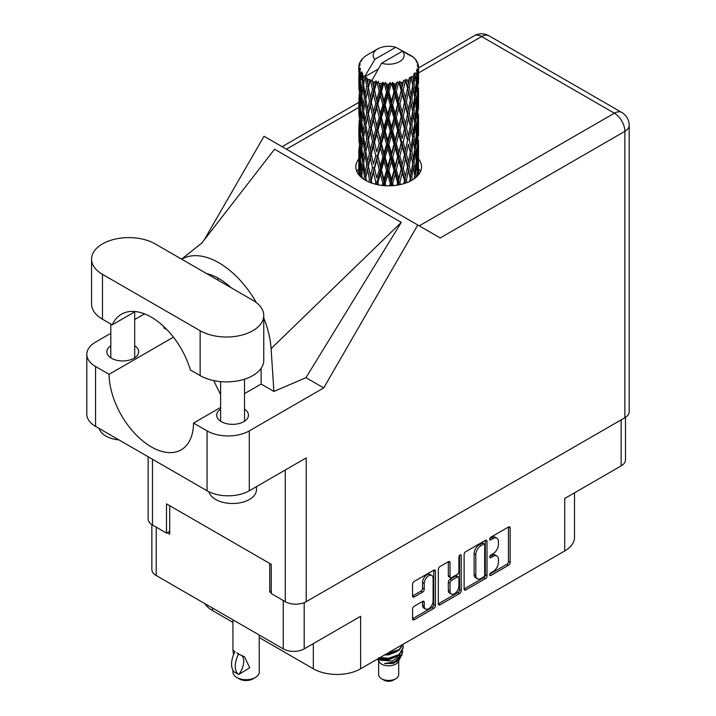 <?xml version="1.0" encoding="UTF-8"?>
<svg xmlns="http://www.w3.org/2000/svg" width="716" height="716" viewBox="0 0 716 716"><rect width="100%" height="100%" fill="white"/><g stroke="black" fill="none" stroke-linecap="round" stroke-linejoin="round"><path stroke-width="1.07" d="M431.811 575.458L430.119 574.483A6.274 3.625 120 0 0 426.987 574.796A6.274 3.625 120 0 0 422.547 582.484L424.239 583.459A6.274 3.625 120 0 1 428.678 575.771A6.274 3.625 120 0 1 431.811 575.458A6.274 3.625 120 0 1 433.108 578.331L433.108 601.019A6.274 3.625 120 0 1 430.37 607.338A6.274 3.625 120 0 1 425.537 609.021A6.274 3.625 120 0 1 424.239 606.148L424.239 602.362A2.345 1.351 120 0 0 423.756 601.288A2.345 1.351 120 0 0 422.583 601.404L414.206 606.237A2.345 1.351 120 0 0 412.55 609.11L412.55 618.785A2.345 1.351 120 0 0 413.034 619.859A2.345 1.351 120 0 0 414.206 619.743L433.771 608.448A2.345 1.351 120 0 0 435.435 605.575L435.435 571.108A2.345 1.351 120 0 0 434.943 570.034A2.345 1.351 120 0 0 433.771 570.151L414.206 581.446A2.345 1.351 120 0 0 412.55 584.319L412.55 595.998A2.345 1.351 120 0 0 413.034 597.072A2.345 1.351 120 0 0 414.206 596.956L422.583 592.123A2.345 1.351 120 0 0 424.239 589.25L424.239 583.459M460.057 554.972L461.22 555.643A1.638 0.949 120 0 0 460.88 554.891A1.638 0.949 120 0 0 460.057 554.972A1.638 0.949 120 0 0 458.893 556.985L458.893 571.538A2.345 1.351 120 0 1 457.238 574.411L451.68 577.615A2.345 1.351 120 0 1 450.507 577.731A2.345 1.351 120 0 1 450.024 576.657L450.024 562.678A2.345 1.351 120 0 0 449.541 561.604A2.345 1.351 120 0 0 448.368 561.72L450.024 562.678M464.12 554.542L464.12 589.008A2.345 1.351 120 0 0 464.603 590.082A2.345 1.351 120 0 0 465.776 589.966L485.35 578.671A2.345 1.351 120 0 0 487.005 575.798L487.005 541.332A2.345 1.351 120 0 0 486.522 540.258A2.345 1.351 120 0 0 485.35 540.374L465.776 551.669A2.345 1.351 120 0 0 464.12 554.542M493.136 571.484L490.863 572.8A1.638 0.949 120 0 0 489.789 574.25A1.638 0.949 120 0 0 490.039 575.566A1.638 0.949 120 0 0 490.863 575.485L508.476 565.309A2.345 1.351 120 0 0 510.141 562.436L510.141 527.969A2.345 1.351 120 0 0 509.649 526.895A2.345 1.351 120 0 0 508.476 527.012L490.863 537.188A1.638 0.949 120 0 0 489.789 538.638A1.638 0.949 120 0 0 490.039 539.953A1.638 0.949 120 0 0 490.863 539.873L493.136 538.548A7.509 4.332 120 0 1 496.895 538.181A7.509 4.332 120 0 1 498.443 541.618L498.443 544.491A7.509 4.332 120 0 1 493.136 553.683L490.863 554.998A1.638 0.949 120 0 0 489.789 556.439A1.638 0.949 120 0 0 490.039 557.755A1.638 0.949 120 0 0 490.863 557.675L493.136 556.359A7.509 4.332 120 0 1 496.895 555.992A7.509 4.332 120 0 1 498.443 559.429L498.443 562.293A7.509 4.332 120 0 1 493.136 571.484M438.335 603.857L457.873 592.58L459.556 593.555A2.345 1.351 120 0 0 461.22 590.682L461.22 555.643M459.556 593.555L439.991 604.85A2.345 1.351 120 0 1 438.819 604.966A2.345 1.351 120 0 1 438.335 603.892L438.335 569.426A2.345 1.351 120 0 1 439.991 566.553L448.368 561.72M304.202 602.657L304.202 648.884L360.622 616.306L360.622 668.789L564.709 550.962L564.709 498.479L621.139 465.901L621.139 419.862M212.634 608.117L212.634 610.65L232.942 622.383M259.228 637.553L313.322 668.789L313.322 643.621M212.634 610.65A33.446 19.314 180 0 1 204.874 603.642M574.509 492.823L574.509 537.304A33.446 19.314 180 0 1 564.709 550.962M360.622 668.789A33.446 19.314 180 0 1 313.322 668.789M304.202 648.884A14.812 8.556 180 0 1 283.25 648.884L156.204 575.539A14.812 8.556 180 0 1 151.864 569.488L151.864 524.631M271.257 591.049L269.735 591.926L271.257 592.803M269.735 591.926L269.735 563.438M167.186 532.722L169.719 534.181L169.719 505.702M496.895 555.992L495.203 555.016A7.509 4.332 120 0 0 491.453 555.383L493.136 556.359M489.825 556.323L491.453 555.383M496.895 538.181L495.203 537.206A7.509 4.332 120 0 0 491.453 537.573L493.136 538.548M489.825 538.513L491.453 537.573M489.825 574.134L506.794 564.333A2.345 1.351 120 0 0 508.45 561.469L508.45 527.03M464.12 588.973L483.658 577.696A2.345 1.351 120 0 0 485.314 574.823L485.314 540.392M483.524 577.042A1.638 0.949 120 0 0 484.678 575.029L484.678 544.778A1.638 0.949 120 0 0 484.347 544.026A1.638 0.949 120 0 0 483.524 544.106L481.116 545.494A7.509 4.332 120 0 0 475.809 554.685L475.809 575.369A7.509 4.332 120 0 0 477.366 578.797A7.509 4.332 120 0 0 481.116 578.43L483.524 577.042M484.347 544.026L482.656 543.05A1.638 0.949 120 0 0 481.832 543.131L483.524 544.106M477.366 578.797L475.675 577.821A7.509 4.332 120 0 1 474.117 574.393L474.117 553.71A7.509 4.332 120 0 1 479.425 544.518L481.832 543.131M448.332 561.738L448.332 575.682A2.345 1.351 120 0 0 448.825 576.756L450.507 577.731M459.529 555.428L459.529 589.707L461.22 590.682M450.024 591.165A6.274 3.625 120 0 0 451.322 594.038A6.274 3.625 120 0 0 456.155 592.356A6.274 3.625 120 0 0 458.893 586.037L458.893 578.045A2.345 1.351 120 0 0 458.41 576.971A2.345 1.351 120 0 0 457.238 577.087L451.68 580.3A2.345 1.351 120 0 0 450.024 583.164L450.024 591.165L448.332 590.19A6.274 3.625 120 0 0 449.63 593.063L451.322 594.038M458.41 576.971L456.719 575.995A2.345 1.351 120 0 0 455.546 576.112L457.238 577.087M448.332 590.19L448.332 582.189A2.345 1.351 120 0 1 449.997 579.325L455.546 576.112M457.873 592.58A2.345 1.351 120 0 0 459.529 589.707M425.537 609.021L423.845 608.045A6.274 3.625 120 0 1 422.547 605.172L422.547 601.422M414.206 596.956L412.55 595.998L420.892 591.148A2.345 1.351 120 0 0 422.547 588.275L422.547 582.484M412.55 618.749L432.079 607.472A2.345 1.351 120 0 0 433.744 604.599L433.744 570.169L435.435 571.108M625.48 417.339L625.48 459.86A14.812 8.556 180 0 1 621.139 465.901M155.193 243.905A37.268 21.516 0 0 0 102.478 243.905A37.268 21.516 0 0 0 91.567 259.12A37.268 21.516 0 0 0 102.478 274.335L200.131 330.711A37.268 21.516 0 0 0 240.746 335.374A37.268 21.516 0 0 0 263.757 315.496A37.268 21.516 0 0 0 252.838 300.281L155.193 243.905M256.462 486.638L256.462 489.699A23.896 13.792 180 0 1 249.463 499.455A23.896 13.792 180 0 1 225.11 502.811A23.896 13.792 180 0 1 208.947 491.776M118.981 439.919A23.896 13.792 180 0 1 99.166 428.481M220.618 409.131A15.886 9.174 0 0 0 216.679 415.182A15.886 9.174 0 0 0 226.489 423.657A15.886 9.174 0 0 0 243.798 421.67A15.886 9.174 0 0 0 248.452 415.182A15.886 9.174 0 0 0 244.514 409.131M110.81 345.73A15.886 9.174 0 0 0 106.863 351.78A15.886 9.174 0 0 0 116.672 360.255A15.886 9.174 0 0 0 133.99 358.269A15.886 9.174 0 0 0 138.644 351.78A15.886 9.174 0 0 0 134.697 345.73M358.814 158.934A32.855 18.965 0 0 0 355.816 166.846A32.855 18.965 0 0 0 376.097 184.37A32.855 18.965 0 0 0 411.897 180.253A32.855 18.965 0 0 0 421.527 166.846A32.855 18.965 0 0 0 418.538 158.943M418.529 168.69A32.855 18.965 180 0 1 420.417 171.724M91.567 259.12L91.567 303.987A37.268 21.516 0 0 0 102.478 319.202L112.242 324.831A59.732 34.484 -120 0 1 121.443 314.199A59.732 34.484 -120 0 1 190.375 369.948L200.131 375.578A37.268 21.516 0 0 0 240.746 380.241A37.268 21.516 0 0 0 263.757 360.363L263.757 315.496M624.853 417.723L624.853 131.341A14.812 8.556 180 0 0 629.194 125.291L629.194 411.673A14.812 8.556 180 0 1 624.853 417.723L306.224 601.682L306.224 457.9L249.293 490.773A29.866 17.247 180 0 1 207.058 490.773L95.55 426.396A29.866 17.247 180 0 1 86.806 414.206L86.806 354.313A29.866 17.247 0 0 0 95.55 366.511L95.55 426.396M86.806 354.313A29.866 17.247 0 0 1 95.55 342.123L110.81 333.316M134.697 319.524L144.507 313.859M173.433 337.155L109.074 374.316L95.55 366.511M167.043 329.754L163.866 327.919L163.955 326.693M207.058 490.773L207.058 430.889L193.535 423.075L220.618 407.44M207.058 430.889A29.866 17.247 0 0 0 249.293 430.889L323.721 387.911L305.983 377.672L273.897 391.446L261.116 384.062L244.514 393.648M201.59 243.342L274.568 149.223L401.273 222.381L271.095 348.656L273.897 391.446M305.983 377.672L401.273 222.381M323.721 387.911L417.777 225.003L264.043 136.246L204.024 240.2M169.719 531.254L166.506 533.107L152.49 525.016A14.812 8.556 180 0 1 148.149 518.966L148.149 456.763M306.224 601.682A14.812 8.556 180 0 1 285.281 601.682L271.257 593.582L271.257 564.324L166.506 503.849L166.506 533.107M417.777 225.003L440.027 237.855M356.926 171.724A32.855 18.965 180 0 1 358.805 168.699M109.074 374.316A59.732 34.484 -120 0 0 135.378 434.084A59.732 34.484 -120 0 0 181.166 449.836A59.732 34.484 -120 0 0 193.535 423.075M213.717 380.581L220.618 394.677M261.116 368.319L261.116 383.481A59.732 34.484 60 0 1 261.116 384.062M271.095 348.656A74.07 42.763 -120 0 0 263.757 317.985M256.337 302.608A74.07 42.763 -120 0 0 181.694 259.201M206.656 273.61A59.732 34.484 60 0 1 231.116 287.734M135.252 311.55L112.242 324.831M378.639 660.877L378.639 674.642A10.033 5.791 0 0 0 381.574 678.741L384.107 680.2A6.453 3.723 0 0 0 393.236 680.2L395.769 678.741A10.033 5.791 0 0 0 398.705 674.642L398.705 660.877M384.107 680.2L381.574 678.741A10.033 5.791 0 0 0 395.769 678.741M377.627 658.971L379.077 661.709A10.033 5.791 0 0 0 381.574 664.108A10.033 5.791 0 0 0 398.266 661.709L400.468 657.36M398.365 658.514A10.033 5.791 0 0 0 396.718 656.554M377.851 658.836L379.775 660.134L392.207 661.047L401.953 654.764L401.148 656.277L394.292 661.96L384.519 663.526L393.191 663.437L400.038 658.362M402.025 652.016L401.649 655.14M401.953 654.764L402.696 650.728M379.784 657.727A14.571 8.413 0 0 0 383.096 658.836L388.672 658.863L398.973 655.185L403.242 647.712M379.999 657.601L388.672 658.255L398.973 654.576L403.242 647.407L402.911 645.268M386.022 654.129L388.672 653.985L398.973 650.307L403.153 644.23M387.114 653.493L398.973 649.698L403.01 644.319M367.55 82.984L366.789 78.697A29.866 17.247 0 0 0 367.55 79.154A29.866 17.247 0 0 0 368.346 79.592L367.55 82.984L368.4 86.573L367.55 91.129L369.456 101.135L367.55 109.118L365.813 99.032L370.118 80.478L369.993 79.521L368.346 79.592M365.813 99.032L367.55 91.129M367.55 135.252L365.813 125.175L368.4 112.707L367.55 117.281L369.456 127.278L367.55 135.252L368.4 138.85L367.55 143.424L369.456 153.412L367.55 161.404L365.813 151.309L370.369 131.78L372.472 141.634L370.369 149.76L368.4 139.808M365.813 125.175L367.55 117.281M365.813 151.309L367.55 143.424M366.359 180.772L365.813 177.452L368.4 165.002L367.55 169.558L369.456 179.555L368.865 181.98M365.813 177.452L367.55 169.558M418.538 173.711L418.52 169.889M417.732 175.689L417.822 174.203L417.911 175.492M361.267 177.291L361.866 174.937M359.074 175.08L359.172 173.138L359.262 175.295M358.913 65.523A29.866 17.247 0 0 1 358.967 65.165L360.255 63.769L359.307 63.822A29.866 17.247 0 0 1 359.781 62.587L361.329 61.012L360.47 61.29A29.866 17.247 0 0 1 360.676 60.958L362.108 59.759L361.58 59.705A29.866 17.247 0 0 1 362.573 58.578L363.8 57.423A29.866 17.247 0 0 1 364.149 57.128L365.563 56.045A29.866 17.247 0 0 1 367.013 55.096L377.69 48.921A15.528 8.968 0 0 0 374.844 59.338L365.285 75.619L363.54 76.281L362.967 79.566L362.421 75.189L362.842 73.166L361.392 73.981L362.385 83.056L361.267 90.699L360.345 80.326L361.141 73.65L361.92 71.949L360.318 72.379L359.996 75.601L359.709 71.161L360.56 69.237L359.226 69.837L359.692 79.028L359.172 86.547L359.128 69.488L360.193 67.922L358.877 68.136L358.823 71.332L358.805 66.874L360.041 65.093L358.913 65.523L358.886 66.758M358.805 66.874A29.866 17.247 0 0 0 358.805 66.964A29.866 17.247 0 0 0 358.877 68.136M359.709 71.161A29.866 17.247 0 0 0 360.318 72.379M362.421 75.189A29.866 17.247 0 0 0 363.54 76.281M407.914 54.693L407.834 53.736A29.866 17.247 0 0 0 406.142 52.975L395.742 47.274A15.528 8.968 0 0 0 377.69 48.921M418.484 161.861L418.52 143.755M418.332 174.999L418.404 158.988L418.448 174.856M417.41 172.771L417.822 174.203M418.055 169.45L416.649 169.969M418.18 158.236L418.404 158.988M410.08 55.302L410.008 54.899A29.866 17.247 0 0 0 409.57 54.649L408.943 54.667M418.484 135.727L418.52 117.612M418.538 140.345L418.404 150.834L418.538 140.345M418.269 155.587L417.822 166.031L417.151 158.496L417.822 148.06L418.269 155.587M416.273 177.129L415.79 173.576L416.775 163.212L417.535 170.775L417.16 176.288M414.627 175.617L415.217 178.016M415.79 173.576L414.215 173.872L415.28 170.095L414.009 162.416L415.28 152.123L416.354 159.766L415.28 170.095M416.22 161.163L416.775 163.212M417.267 167.83L417.822 166.031M417.151 158.496L415.647 158.898M417.41 146.628L417.822 148.06M418.072 151.89L418.404 150.834M418.055 143.307L416.649 143.818M418.18 132.102L418.404 132.854M414.573 58.676L414.537 58.345A29.866 17.247 0 0 0 414.215 58.032L412.926 56.904A29.866 17.247 0 0 0 412.899 56.877A29.866 17.247 0 0 0 411.584 55.902L411.136 55.893M410.008 54.899L409.928 55.857M378.093 69.175L365.106 76.666L365.285 75.619M364.883 77.391A29.866 17.247 0 0 0 365.267 77.677L366.744 86.573L365.07 94.422L363.585 84.219L365.106 76.666M366.789 78.697L366.914 77.749L365.267 77.677M370.118 80.478A29.866 17.247 0 0 0 370.611 80.702L372.472 89.357L370.369 97.474L368.4 87.531M412.899 56.877L402.499 51.176L381.601 63.241L371.864 80.568L370.611 80.702M418.484 109.593L418.52 91.478M418.538 114.22L418.404 124.682L418.538 114.22M418.269 129.444L417.822 139.897L417.151 132.344L417.822 121.917L418.269 129.444M417.535 144.632L416.775 155.05L415.79 147.433L416.775 137.078L417.535 144.632M412.389 179.967L411.834 177.246L413.374 167.061L414.725 174.785L414.224 178.767M414.537 58.345L415.629 59.535A29.866 17.247 0 0 1 416.497 60.699L415.862 60.735L417.258 61.979A29.866 17.247 0 0 1 417.437 62.328L416.506 62.015L417.974 63.643A29.866 17.247 0 0 1 418.323 64.896L417.267 64.807L418.511 66.239A29.866 17.247 0 0 1 418.529 66.606L417.339 66.141L418.484 67.957L418.404 72.414L418.278 69.219L416.882 68.942L417.884 70.553L418.269 77.158L417.822 87.612L417.151 80.067L417.75 70.902L416.381 70.249L417.124 72.209L416.775 76.63L416.381 73.399L414.725 72.907L416.354 81.338L415.28 91.675L414.009 83.996L415.137 74.956L413.669 74.088L413.374 80.478L412.738 77.176L410.921 76.424L411.458 79.082L410.921 76.424M381.601 63.241A15.528 8.968 0 0 0 399.653 61.603A15.528 8.968 0 0 0 402.499 51.176M372.535 81.472A29.866 17.247 0 0 0 374.423 82.116L373.466 85.634L372.043 79.521M376.526 82.716A29.866 17.247 0 0 0 377.099 82.859L379.22 91.227L376.813 99.676L374.486 90.046L376.526 82.716L376.231 80.899L374.423 82.116M379.292 83.333A29.866 17.247 0 0 0 381.395 83.691L380.339 87.352L378.352 81.436L377.099 82.859M383.695 83.969A29.866 17.247 0 0 0 384.304 84.023L386.559 92.069L384 100.884L381.467 91.603L383.695 83.969L383.051 82.224L381.395 83.691M386.64 84.166A29.866 17.247 0 0 0 388.833 84.211L387.732 88.023L386.64 84.166L385.333 82.429L384.304 84.023M391.169 84.148A29.866 17.247 0 0 0 391.795 84.112L394.042 91.827L391.482 101.019L388.904 92.113L391.169 84.148L390.22 82.519L388.833 84.211M394.113 83.915A29.866 17.247 0 0 0 396.252 83.638L395.187 87.621L394.113 83.915L392.52 82.394L391.795 84.112M398.49 83.244A29.866 17.247 0 0 0 399.08 83.128L401.175 90.529L398.785 100.07L396.324 91.532L398.49 83.244L397.291 81.776L396.252 83.638M401.246 82.608A29.866 17.247 0 0 0 403.197 82.027L402.231 86.153L401.246 82.608L399.465 81.329L399.08 83.128M405.202 81.329A29.866 17.247 0 0 0 405.712 81.123L407.529 88.238L405.462 98.11L403.26 89.912L405.202 81.329L403.815 80.04L403.197 82.027M407.583 80.308A29.866 17.247 0 0 0 409.23 79.467L408.424 83.727L407.583 80.308L405.73 79.297L405.712 81.123M410.868 78.5A29.866 17.247 0 0 0 411.279 78.232L412.693 85.114L411.074 95.255L409.284 87.343L410.868 78.5L409.4 77.426L409.23 79.467M412.738 77.176A29.866 17.247 0 0 0 413.973 76.129M416.381 73.399A29.866 17.247 0 0 0 417.124 72.209M418.278 69.219A29.866 17.247 0 0 0 418.484 67.957M411.834 177.246L410.179 177.299L410.886 180.817M407.01 182.58L406.411 180.226L408.424 170.301L410.868 180.826M412.649 163.839L413.374 167.061M414.009 162.416L412.38 162.595L413.374 158.898L411.834 151.094L413.374 140.927L414.725 148.633L413.374 158.898M414.627 149.474L415.28 152.123M416.05 157.466L416.775 155.05M415.79 147.433L414.215 147.729L415.28 143.97L414.009 136.273L415.28 125.98L416.354 133.624L415.28 143.97M416.22 135.02L416.775 137.078M417.267 141.696L417.822 139.897M417.151 132.344L415.647 132.755M417.41 120.494L417.822 121.917M418.072 125.748L418.404 124.682M418.055 117.182L416.649 117.692M418.18 105.95L418.404 106.711M417.491 63.089L417.437 62.328M416.435 61.245L416.497 60.699M418.484 83.441L418.529 66.606M418.538 88.077L418.404 98.548L418.538 88.077M418.269 103.292L417.822 113.763L417.151 106.201L417.822 95.783L418.269 103.292M417.535 118.498L416.775 128.898L415.79 121.299L416.775 110.926L417.535 118.498M412.693 163.534L411.074 173.675L409.284 165.772L411.074 155.694L412.693 163.534M410.286 178.257L409.713 181.408M406.411 180.226L404.791 180.047L405.551 183.117M400.504 184.54L399.886 182.338L402.231 172.735L405.238 183.224M409.284 165.772L407.628 165.709L410.179 177.299L411.074 173.675M407.529 166.667L405.462 176.53L403.26 168.341L405.462 158.558L408.424 170.301M411.834 151.094L410.179 151.157L411.091 155.703L410.179 151.157L411.074 147.541L409.284 139.62L411.074 129.56L411.467 131.377L412.693 137.391L411.074 147.541M412.649 137.696L413.374 140.927M414.009 136.273L412.38 136.452L413.374 132.755L411.834 124.969L413.374 114.775L414.725 122.508L413.374 132.755M414.627 123.34L415.28 125.98M416.05 131.314L416.775 128.898M415.79 121.299L414.215 121.595L415.28 117.827L414.009 110.121L415.28 99.855L416.354 107.472L415.28 117.827M416.22 108.868L416.775 110.926M417.267 115.562L417.822 113.763M417.151 106.201L415.647 106.603M417.41 94.36L417.822 95.783M418.072 99.605L418.404 98.548M418.055 91.039L416.649 91.55M418.18 79.807L418.404 80.559M418.278 65.97L418.323 64.896M417.535 92.355L416.775 102.764L415.79 95.156L416.775 84.783L417.535 92.355M410.286 152.114L408.424 162.147L406.411 154.083L408.424 144.167L410.286 152.114L408.424 144.167M404.477 180.987L403.869 183.663M399.886 182.338L398.382 181.927L399.17 184.817M393.281 185.623L392.645 183.448L395.187 174.194L397.675 182.795L398.382 181.927L398.633 184.916M403.26 168.341L401.685 168.045L404.791 180.047L405.462 176.53M401.175 168.949L398.785 178.49L396.324 169.96L398.785 160.518L401.175 168.949L401.685 168.045L402.231 172.735M406.411 154.083L404.791 153.904L407.628 165.709L408.424 162.147M404.477 154.844L402.231 164.573L399.886 156.195L402.231 146.601L404.477 154.844L404.791 153.904L405.462 158.558M409.284 139.62L407.628 139.566L408.424 135.995L406.411 127.949L408.424 118.024L410.286 125.98L408.424 135.995M411.834 124.969L410.179 125.031L411.467 131.377M410.286 125.98L411.074 129.56M412.649 111.553L413.374 114.775M414.009 110.121L412.38 110.3L413.374 106.612L411.834 98.826L413.374 88.632L414.725 96.365L413.374 106.612M414.627 97.197L415.28 99.855M416.05 105.171L416.775 102.764M415.79 95.156L414.215 95.452L415.28 91.675M416.22 82.734L416.775 84.783M417.267 89.411L417.822 87.612M417.151 80.067L415.647 80.478M418.072 73.471L418.404 72.414M412.693 111.24L411.074 121.407L409.284 113.477L411.074 103.426L412.693 111.24M407.529 140.515L405.462 150.396L403.26 142.189L405.462 132.415L407.529 140.515L404.791 127.77L405.462 132.415M397.675 182.795L397.049 185.184M392.645 183.448L391.366 182.84L392.171 185.704M385.79 185.739L385.163 183.475L387.732 174.606L390.31 183.573L391.366 182.84L391.437 185.748M396.324 169.96L394.928 169.45L398.382 181.927L398.785 178.49M394.042 170.256L391.482 179.439L388.904 170.533L391.482 161.458L394.042 170.256L394.928 169.45L395.187 174.194M399.886 156.195L398.382 155.784L401.685 168.045L402.231 164.573M397.675 156.652L395.187 166.04L392.645 157.296L395.187 148.06L397.675 156.652L398.382 155.784L398.785 160.518M403.26 142.189L401.685 141.893L404.791 153.904L405.462 150.396M401.175 142.806L398.785 152.365L396.324 143.818L398.785 134.375L401.175 142.806L401.685 141.893L402.231 146.601M406.411 127.949L404.791 127.77L405.462 124.262L403.26 116.046L405.462 106.281L407.529 114.372L405.462 124.262M409.284 113.477L407.628 113.414L410.179 125.031L411.074 121.407M407.529 114.372L408.424 118.024M411.834 98.826L410.179 98.889L411.467 105.261M410.286 99.837L408.424 109.852L406.411 101.806L408.424 91.872L411.074 103.426M412.649 85.41L413.374 88.632M414.009 83.996L412.38 84.175L413.374 80.478M416.05 79.037L416.775 76.63M404.477 128.71L402.231 138.421L399.886 130.061L402.231 120.449L404.477 128.71L404.791 127.77L402.231 138.421M390.31 183.573L389.683 185.802M385.163 183.475L384.188 182.705L384.984 185.695M378.513 184.88L377.896 182.437L380.339 173.925L382.845 183.269L384.188 182.705L384.071 185.623M388.904 170.533L387.768 169.835L391.366 182.84L391.482 179.439M386.559 170.498L384 179.304L381.467 170.032L384 161.324L386.559 170.498L387.768 169.835L387.732 174.606M392.645 157.296L391.366 156.688L394.928 169.45L395.187 166.04M390.31 157.43L387.732 166.443L385.163 157.332L387.732 148.472L390.31 157.43L391.366 156.688L391.482 161.458M396.324 143.818L394.928 143.298L398.382 155.784L398.785 152.365M394.042 144.113L391.482 153.305L388.904 144.39L391.482 135.324L394.042 144.113L394.928 143.298L395.187 148.06M399.886 130.061L398.382 129.659L401.685 141.893L390.569 185.784M397.675 130.518L395.187 139.889L392.645 131.171L395.187 121.917L397.675 130.518L398.382 129.659L398.785 134.375M403.26 116.046L401.685 115.75L404.791 127.77L406.339 120.127M401.175 116.654L398.785 126.222L396.324 117.666L398.785 108.25L401.175 116.654L401.685 115.75L402.231 120.449M406.411 101.806L404.791 101.627L407.628 113.414L408.424 109.852M404.477 102.567L402.231 112.287L399.886 103.918L402.231 94.306L404.477 102.567L404.791 101.627L405.462 106.281M409.284 87.343L407.628 87.28L410.179 98.889L411.074 95.255M407.529 88.238L408.424 91.872M382.845 183.269L382.21 185.444M377.896 182.437L377.287 181.551L378.066 184.8M371.899 183.153L371.309 180.387L373.466 172.207L375.748 181.9L377.287 181.551L376.983 184.576M381.467 170.032L380.67 169.191L384.188 182.705L384 179.304M379.22 169.647L376.813 178.096L374.486 168.466L376.813 160.115L379.22 169.647L380.67 169.191L380.339 173.925M385.163 157.332L384.188 156.562L387.768 169.835L387.732 166.443M382.845 157.126L380.339 165.763L377.896 156.294L380.339 147.791L382.845 157.126L384.188 156.562L384 161.324M388.904 144.39L387.768 143.692L391.366 156.688L391.482 153.305M386.559 144.346L384 153.17L381.467 143.88L384 135.181L386.559 144.346L387.768 143.692L387.732 148.472M392.645 131.171L391.366 130.563L394.928 143.298L395.187 139.889M390.31 131.296L387.732 140.291L385.163 131.207L387.732 122.32L390.31 131.296L391.366 130.563L391.482 135.324M396.324 117.666L394.928 117.156L398.382 129.659L398.785 126.222M394.042 117.961L391.482 127.171L388.904 118.238L391.482 109.19L394.042 117.961L394.928 117.156L395.187 121.917M399.886 103.918L398.382 103.516L401.685 115.75L402.231 112.287M397.675 104.375L395.187 113.746L392.645 105.028L395.187 95.765L397.675 104.375L398.382 103.516L398.785 108.25M403.26 89.912L401.685 89.616L404.791 101.627L405.462 98.11M401.175 90.529L401.685 89.616L402.231 94.306M405.73 79.297L407.628 87.28L408.424 83.727M375.748 181.9L375.13 184.128M371.309 180.387L371.846 183.135M369.456 179.555L371.103 179.439L370.593 182.678M374.486 168.466L376.813 178.096M372.472 167.777L370.369 175.894L368.4 165.951L370.369 157.923L372.472 167.777L374.074 167.544L373.466 172.207M377.896 156.294L380.67 169.191L380.339 165.763M375.748 155.757L373.466 164.054L371.309 154.235L373.466 146.073L375.748 155.757L377.287 155.399L376.813 160.115M381.467 143.88L380.67 143.039L384.188 156.562L384 153.17M379.22 143.504L376.813 151.962L374.486 142.323L376.813 133.981L379.22 143.504L380.67 143.039L380.339 147.791M385.163 131.207L384.188 130.428L387.768 143.692L387.732 140.291M382.845 130.992L380.339 139.62L377.896 130.16L380.339 121.639L382.845 130.992L384.188 130.428L384 135.181M388.904 118.238L387.768 117.54L391.366 130.563L391.482 127.171M386.559 118.203L384 127.027L381.467 117.737L384 109.056L386.559 118.203L387.768 117.54L387.732 122.32M392.645 105.028L391.366 104.42L394.928 117.156L395.187 113.746M390.31 105.154L387.732 114.157L385.163 105.064L387.732 96.177L390.31 105.154L391.366 104.42L391.482 109.19M396.324 91.532L394.928 91.022L398.382 103.516L398.785 100.07M394.042 91.827L394.928 91.022L395.187 95.765M399.465 81.329L401.685 89.616L402.231 86.153M365.813 177.496L365.258 180.155M370.87 178.266L370.369 175.894M368.4 165.951L367.55 161.404M371.309 154.235L373.466 164.054M369.456 153.412L371.103 153.287L370.369 157.923M374.486 142.323L376.813 151.962M372.472 141.634L374.074 141.392L373.466 146.073M377.896 130.16L380.67 143.039L380.339 139.62M375.748 129.623L373.466 137.902L371.309 128.11L373.466 119.93L375.748 129.623L377.287 129.274L376.813 133.981M381.467 117.737L380.67 116.896L384.188 130.428L384 127.027M379.22 117.352L376.813 125.828L374.486 116.171L376.813 107.847L379.22 117.352L380.67 116.896L380.339 121.639M385.163 105.064L384.188 104.285L387.768 117.54L387.732 114.157M382.845 104.849L380.339 113.477L377.896 104.017L380.339 95.496L382.845 104.849L384.188 104.285L384 109.056M388.904 92.113L387.768 91.415L391.366 104.42L391.482 101.019M386.559 92.069L387.768 91.415L387.732 96.177M392.52 82.394L394.928 91.022L395.187 87.621M366.744 165.002L365.07 172.842L363.585 162.648L365.07 154.862L366.744 165.002L368.4 165.002L371.103 153.287L370.369 149.76M362.224 178.105L361.75 173.818L362.967 166.148L364.372 176.378L363.826 179.26M364.372 176.378L366.019 176.503L365.07 172.842M363.656 163.212L362.967 166.148M365.813 151.353L365.07 154.862M370.87 152.15L371.103 153.287L374.074 141.392L373.466 137.902M371.309 128.11L374.074 141.392L377.287 129.274L376.813 125.828M369.456 127.278L371.103 127.162L370.369 131.78M374.486 116.171L377.287 129.274L380.67 116.896L380.339 113.477M372.472 115.482L370.369 123.626L368.4 113.665L370.369 105.646L372.472 115.482L374.074 115.249L373.466 119.93M377.896 104.017L380.67 116.896L384.188 104.285L384 100.884M375.748 103.48L373.466 111.768L371.309 101.967L373.466 93.778L375.748 103.48L377.287 103.131L376.813 107.847M381.467 91.603L380.67 90.762L384.188 104.285L387.768 91.415L387.732 88.023M379.22 91.227L380.67 90.762L380.339 95.496M385.333 82.429L387.768 91.415L390.22 82.519M366.744 138.85L365.07 146.708L363.585 136.496L365.07 128.719L366.744 138.85L368.4 138.85L371.103 127.162L370.369 123.626M364.372 150.235L362.967 157.985L361.75 147.675L362.967 140.014L364.372 150.235L366.019 150.36L365.07 146.708M362.385 161.485L361.267 169.119L360.345 158.746L361.267 151.139L362.385 161.485L363.996 161.718L362.967 157.985M359.709 175.796L359.378 169.719L359.996 162.183L360.819 172.574L360.372 176.476M359.495 172.037L359.172 173.138M360.819 172.574L362.359 172.932M360.479 160.438L359.996 162.183M362.045 171.804L361.267 169.119M361.866 148.785L361.267 151.139M363.656 137.069L362.967 140.014M365.813 125.219L365.07 128.719M370.87 126.007L371.103 127.162L374.074 115.249L373.466 111.768M368.4 113.665L367.55 109.118M371.309 101.967L374.074 115.249L377.287 103.131L376.813 99.676M369.456 101.135L371.103 101.019L370.369 105.646M374.486 90.046L377.287 103.131L380.67 90.762L380.339 87.352M372.472 89.357L374.074 89.115L373.466 93.778M378.352 81.436L380.67 90.762L383.051 82.224M366.744 112.707L365.07 120.565L363.585 110.353L365.07 102.594L366.744 112.707L368.4 112.707L371.103 101.019L370.369 97.474M364.372 124.11L362.967 131.834L361.75 121.541L362.967 113.862L364.372 124.11L366.019 124.226L365.07 120.565M362.385 135.333L361.267 142.985L360.345 132.603L361.267 125.005L362.385 135.333L363.996 135.575L362.967 131.834M360.819 146.431L359.996 154.021L359.378 143.576L359.996 136.04L360.819 146.431L362.359 146.789M359.692 157.448L359.172 164.966L359.172 146.995L359.692 157.448L361.141 157.914M358.814 174.758L358.823 157.914L358.832 174.785M359.011 168.385L359.459 168.573M359.62 166.416L359.172 164.966M359.495 145.894L359.172 146.995M360.631 156.142L359.996 154.021M360.479 134.295L359.996 136.04M362.045 145.661L361.267 142.985M361.866 122.651L361.267 125.005M363.656 110.917L362.967 113.862M365.813 99.077L365.07 102.594M370.87 99.846L371.103 101.019L374.074 89.115L373.466 85.634M372.06 79.637L374.074 89.115L376.231 80.899M364.372 97.967L362.967 105.7L361.75 95.398L362.967 87.719L364.372 97.967L366.019 98.083L365.07 94.422M362.385 109.19L361.267 116.851L360.345 106.46L361.267 98.871L362.385 109.19L363.996 109.423L362.967 105.7M360.819 120.306L359.996 127.869L359.378 117.442L359.996 109.897L360.819 120.306L362.359 120.655M359.692 131.305L359.172 138.832L359.172 120.852L359.692 131.305L361.141 131.762M359.011 142.242L358.823 131.78L359.459 142.421M358.823 149.769L358.859 157.78M359.011 150.378L358.823 149.751M359.62 140.282L359.172 138.832M359.495 119.751L359.172 120.852M360.631 129.99L359.996 127.869M360.479 108.152L359.996 109.897M362.045 119.536L361.267 116.851M361.866 96.517L361.267 98.871M363.656 84.783L362.967 87.719M366.744 86.573L368.4 86.573L369.993 79.521M360.819 94.163L359.996 101.735L359.378 91.299L359.996 83.754L360.819 94.163L362.359 94.512M359.692 105.154L359.172 112.698L359.172 94.718L359.692 105.154L361.141 105.619M359.011 116.108L358.823 105.628L359.459 116.296M359.011 124.226L358.859 131.646M359.62 114.148L359.172 112.698M359.495 93.617L359.172 94.718M360.631 103.847L359.996 101.735M360.479 82.009L359.996 83.754M362.045 93.384L361.267 90.699M395.742 47.274L374.844 59.338M362.385 83.056L363.996 83.298L362.967 79.566M359.011 89.965L358.823 79.485L359.459 90.153M359.011 98.092L358.859 105.494M359.62 87.996L359.172 86.547M359.692 79.028L361.141 79.485M360.631 77.722L359.996 75.601M359.011 71.958L358.859 79.351M359.307 63.822L359.36 64.735M360.47 61.29L360.416 61.934M383.096 658.836L378.657 657.646M393.191 663.437L396.691 661.486L398.982 659.033M399.707 657.503L400.011 654.361M399.984 655.024L399.895 654.46M384.519 654.988L388.672 654.863L396.843 651.614M398.624 658.335L400.011 654.415M378.988 658.183L380.652 659.042L388.672 659.74L396.843 656.491M397.291 81.776L370.351 182.589M403.815 80.04L394.928 117.156L376.5 184.459M406.339 94.002L398.382 129.659L383.391 185.569M406.339 146.297L397.595 185.095M406.33 172.458L404.03 183.609M259.228 635.011L259.228 672.1A13.139 7.59 180 0 1 255.37 677.47L252.838 678.929A9.559 5.513 180 0 1 239.323 678.929L236.79 677.47A13.139 7.59 180 0 1 232.942 672.1L232.942 670.194M233.568 654.692L232.942 650.209L235.117 651.802M234.83 651.963A19.234 11.107 120 0 0 234.83 672.422L238.84 674.4A14.812 8.556 -60 0 0 241.623 655.301M238.553 674.562A19.234 11.107 -60 0 1 238.544 654.111L244.55 656.823L249.75 667.786L238.84 674.4M255.37 677.47A13.139 7.59 180 0 1 236.79 677.47L239.323 678.929M238.544 654.111L236.79 652.849L238.84 653.941M283.25 648.884L283.25 600.509M156.204 527.155L156.204 575.539M489.699 557.003L490.863 557.675M489.699 539.202L490.863 539.873M508.476 527.012L510.141 527.969M508.45 561.469L510.141 562.436M506.794 564.333L508.476 565.309M489.699 574.814L490.863 575.485M485.35 540.374L487.005 541.332M485.314 574.823L487.005 575.798M483.658 577.696L485.35 578.671M464.12 589.008L465.776 589.966M479.425 544.518L481.116 545.494M474.117 553.71L475.809 554.685M474.117 574.393L475.809 575.369M438.335 603.892L439.991 604.85M448.332 575.682L450.024 576.657M449.997 579.325L451.68 580.3M448.332 582.189L450.024 583.164M422.583 601.404L424.239 602.362M422.547 605.172L424.239 606.148M422.547 588.275L424.239 589.25M420.892 591.148L422.583 592.123M433.744 604.599L435.435 605.575M432.079 607.472L433.771 608.448M412.55 618.785L414.206 619.743M419.254 225.853L614.382 113.2L481.591 36.534L418.538 72.934M358.805 107.418L286.463 149.188M285.281 601.682L285.281 470M152.49 459.269L152.49 525.016M249.293 430.889L249.293 490.773M629.194 125.291A14.812 14.812 0 0 0 621.783 112.466A14.812 8.556 120 0 0 614.382 113.2A14.812 8.556 60 0 1 624.853 131.341L440.197 237.954M218.881 278.587L217.073 279.625M474.18 35.8A14.812 8.556 60 0 1 481.591 36.534A14.812 8.556 120 0 1 489.001 35.8A14.812 14.812 0 0 0 474.18 35.8L418.538 67.931M200.131 375.578L200.131 330.711M102.478 319.202L102.478 274.335M110.81 324.008L110.81 357.83M220.618 381.61L220.618 421.232M202.351 242.617L181.578 259.138M358.814 102.406L282.122 146.691M621.783 112.466L489.001 35.8M244.514 379.194L244.514 421.232M134.697 311.863L134.697 357.83M403.242 648.016L403.242 647.407M418.538 159.006L418.538 147.568M418.538 132.872L418.538 121.416M418.538 106.729L418.538 95.291M418.538 80.577L418.538 69.148M411.458 157.502L411.091 155.703M232.942 619.841L232.942 650.209"/></g></svg>
